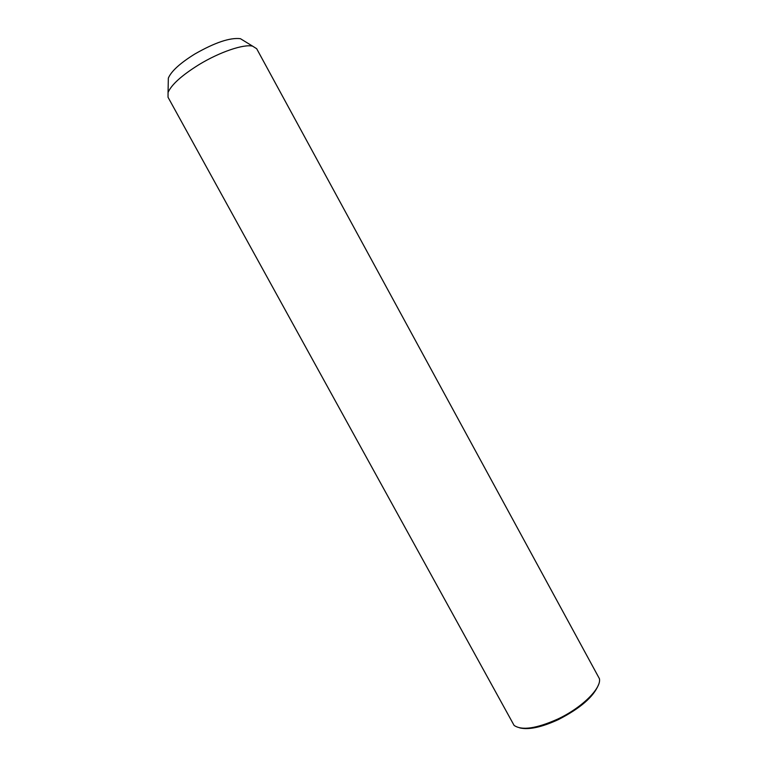 <?xml version="1.0" encoding="UTF-8"?>
<svg xmlns="http://www.w3.org/2000/svg" width="767" height="767" viewBox="0 0 767 767"><rect width="100%" height="100%" fill="white"/><g stroke="black" fill="none" stroke-linecap="round" stroke-linejoin="round"><path stroke-width="1.15" d="M256.677 48.714L252.65 46.173C243.868 43.872 219.87 51.935 199.18 64.524C181.827 75.31 171.453 84.629 168.059 92.481L168.031 97.246L514.101 725.419C521.867 730.711 536.43 728.583 557.782 719.053C581.913 707.749 601.568 688.248 599.43 678.709L256.677 48.714M243.944 40.843L240.416 38.686C230.1 37.42 214.875 42.54 194.751 54.054C180.034 63.22 171.233 71.254 168.337 78.148L168.261 82.28M598.442 684.873C593.629 696.772 580.255 708.363 558.309 719.628C541.684 727.25 528.856 730.011 519.825 727.912M240.416 38.686L252.65 46.173M168.337 78.148L168.059 92.481"/></g></svg>
